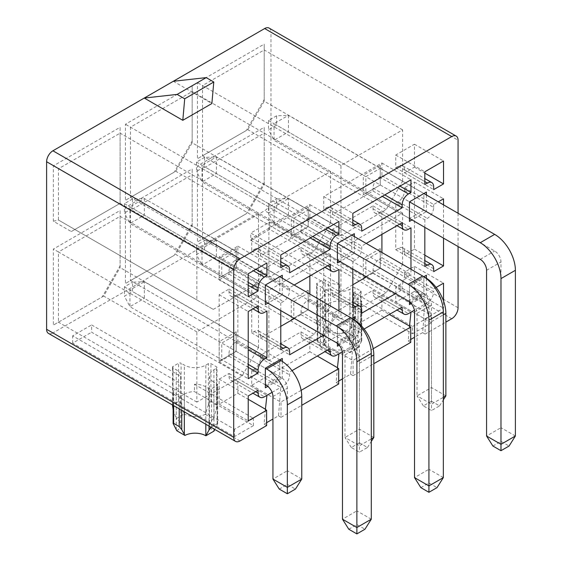<?xml version="1.0" encoding="UTF-8"?>
<svg xmlns="http://www.w3.org/2000/svg" width="562" height="562" viewBox="0 0 562 562"><rect width="100%" height="100%" fill="white"/><g stroke="black" fill="none" stroke-linecap="round" stroke-linejoin="round"><path stroke-width="0.42" stroke-dasharray="2.81 2.11" d="M219.215 277.951L221.744 276.497L221.744 259.855L219.215 258.394L219.215 277.951L236.159 268.172L221.744 276.497L265.355 301.675L279.771 293.357L279.771 276.715L265.355 285.032L265.355 304.59M236.159 248.615L236.159 268.172L236.159 248.615L219.215 258.394M221.744 259.855L236.159 251.537L279.771 276.715L144.343 198.527L129.934 206.851L221.744 259.855M236.159 331.812L236.159 351.376L236.159 331.812L219.215 341.598L219.215 361.155L221.744 359.694L221.744 343.052L236.159 334.734L279.771 359.912L265.355 368.229L265.355 384.872L279.771 376.554L279.771 359.912L144.343 281.731L129.934 290.048L219.215 341.598M219.215 361.155L236.159 351.376L221.744 359.694L265.355 384.872L265.355 387.794M291.271 236.356L293.8 234.895L293.8 218.26L291.271 216.799L291.271 236.356L308.208 226.577L293.8 234.895L337.411 260.073L351.819 251.755L351.819 235.113L337.411 243.437L337.411 262.995M308.208 207.02L308.208 226.577L308.208 207.02L291.271 216.799M293.8 218.26L308.208 209.935L351.819 235.113L216.398 156.931L201.99 165.249L293.8 218.26M308.208 290.217L308.208 309.774L308.208 290.217L291.271 299.996L291.271 319.553L293.8 318.092L293.8 301.457L308.208 293.132L351.819 318.317L337.411 326.634L337.411 343.277L351.819 334.952L351.819 318.317L216.398 240.129L201.99 248.446L338.675 327.365A29.315 16.923 60 0 1 359.406 363.27L359.406 445.785L371.285 438.922M291.271 319.553L308.208 309.774L293.8 318.092L337.411 343.277L337.411 346.192M337.411 343.417L337.411 326.634L291.271 299.996M363.326 194.754L365.848 193.3L365.848 176.658L363.326 175.196L363.326 194.754L380.263 184.975L365.848 193.3L409.459 218.477L423.874 210.153L423.874 193.518L409.459 201.835L409.459 221.393M380.263 165.418L380.263 184.975L380.263 165.418L363.326 175.196M365.848 176.658L380.263 168.34L423.874 193.518L288.454 115.329L274.038 123.654L365.848 176.658M380.263 248.615L380.263 268.179L380.263 248.615L363.326 258.394L363.326 277.958L365.848 276.497L365.848 259.855L380.263 251.537L423.874 276.715L409.459 285.032L409.459 301.675L423.874 293.357L423.874 276.715L288.454 198.527L274.038 206.851L410.724 285.763A29.315 16.923 60 0 1 431.454 321.668L431.454 404.183L443.341 397.327M363.326 277.958L380.263 268.179L365.848 276.497L409.459 301.675L409.459 304.597M409.459 301.822L409.459 285.032L363.326 258.394M213.279 309.409L258.534 283.283L258.534 213.075L196.848 248.692L196.848 299.925L213.279 309.409L74.858 229.493L71.283 231.558L120.113 203.367L74.858 229.493L58.427 220.009L58.427 168.776L120.113 133.159L120.113 203.367L120.113 127.321L53.369 165.853L53.369 221.217L71.283 231.558M258.534 347.506L258.534 296.272L196.848 331.889L196.848 402.097L242.096 375.971L258.534 347.506L120.113 267.589L120.113 210.518L53.369 249.057L53.369 325.103L102.2 296.912L120.113 265.882M330.582 305.911L330.582 254.677L268.896 290.287L268.896 360.495L314.151 334.369L330.582 305.911L192.169 225.994L192.169 168.923L125.424 207.455L125.424 283.501L174.255 255.31L192.169 224.287M330.582 222.707L330.582 171.473L268.896 207.09L268.896 277.298L314.151 251.172L330.582 222.707L192.169 142.797L192.169 85.726L125.424 124.258L125.424 200.304L174.255 172.113L192.169 141.083M402.638 264.309L402.638 213.075L340.951 248.692L340.951 318.9L386.199 292.774L402.638 264.309L264.217 184.392L264.217 127.321L197.48 165.86L197.48 241.906L246.304 213.715L264.217 182.685M402.638 181.112L402.638 129.878L340.951 165.488L340.951 235.696L386.199 209.57L402.638 181.112L264.217 101.195L264.217 44.124L197.48 82.656L197.48 158.702L246.304 130.51L264.217 99.488M184.329 411.834L184.329 394.145L181.737 395.641A1.784 1.033 180 0 1 179.208 395.641L173.651 392.424A1.784 1.033 180 0 1 173.124 391.7A1.784 1.033 180 0 1 173.651 390.969L176.243 389.473A15.195 8.774 180 0 0 180.676 383.642L91.613 332.219L91.613 324.92L180.676 376.343L180.676 383.642M254.235 249.416A8.936 5.163 120 0 1 258.703 248.973A8.936 5.163 120 0 1 260.55 253.069L260.55 255.984L301.007 232.633L301.007 229.718A8.936 5.163 120 0 1 307.323 218.766L309.852 217.304L309.852 204.61L251.706 238.183L251.706 250.877L254.235 249.416L280.782 264.744M229.015 271.277A8.936 5.163 120 0 1 235.338 260.332L237.867 258.871L237.867 246.17L219.152 256.975L219.152 279.89L229.015 274.193L229.015 271.277L248.228 282.37M229.015 353.308A8.936 5.163 120 0 1 235.338 342.363L237.867 340.902L237.867 294.193L235.338 295.654A8.936 5.163 120 0 1 230.87 296.097A8.936 5.163 120 0 1 229.015 292.001L229.015 289.086L219.152 294.776L219.152 361.921L229.015 356.224L229.015 353.308L248.228 364.401M404.598 251.938A8.936 5.163 -60 0 0 402.743 247.849A8.936 5.163 -60 0 0 398.275 248.292L395.746 249.746L395.746 203.044L398.275 201.582A8.936 5.163 -60 0 0 404.598 190.63L404.598 187.715L414.454 182.025L414.454 249.163L404.598 254.86L404.598 251.938L433.667 268.72M404.598 169.907A8.936 5.163 -60 0 0 402.743 165.818A8.936 5.163 -60 0 0 398.275 166.261L395.746 167.715L395.746 155.021L414.454 144.216L414.454 167.132L404.598 172.829L404.598 169.907L433.667 186.689M280.782 326.339L260.55 338.022L260.55 335.1A8.936 5.163 120 0 0 258.703 331.004A8.936 5.163 120 0 0 254.235 331.454L251.706 332.908L251.706 286.198L254.235 284.744A8.936 5.163 120 0 0 260.55 273.792L260.55 270.877L301.007 247.519L301.007 250.441A8.936 5.163 120 0 0 302.855 254.53A8.936 5.163 120 0 0 307.323 254.087L309.852 252.633L309.852 275.984M309.852 294.081L309.852 299.335L307.323 300.796A8.936 5.163 120 0 0 301.007 311.748L301.007 314.664L294.432 318.457M352.831 284.744L332.606 296.42L332.606 293.497A8.936 5.163 120 0 0 330.751 289.409A8.936 5.163 120 0 0 326.283 289.852L323.754 291.313L323.754 244.603L326.283 243.142A8.936 5.163 120 0 0 332.606 232.197L332.606 229.275L373.056 205.924L373.056 208.839A8.936 5.163 120 0 0 374.91 212.935A8.936 5.163 120 0 0 379.378 212.492L381.907 211.031L381.907 234.382M381.907 252.486L381.907 257.74L379.378 259.201A8.936 5.163 120 0 0 373.056 270.146L373.056 273.069L366.487 276.862M326.283 207.821A8.936 5.163 120 0 1 330.751 207.378A8.936 5.163 120 0 1 332.606 211.467L332.606 214.389L373.056 191.038L373.056 188.115A8.936 5.163 120 0 1 379.378 177.171L381.907 175.709L381.907 163.008L323.754 196.581L323.754 209.282L326.283 207.821L352.831 223.149M236.159 268.172L282.293 294.811L267.884 303.136M236.159 351.376L282.293 378.015L267.779 386.396M308.208 226.577L354.348 253.216L339.94 261.534M308.208 309.774L354.348 336.413L339.167 345.18M380.263 184.975L426.396 211.614L411.988 219.932M380.263 268.179L426.396 294.811L411.222 303.578M404.598 275.001A8.936 5.163 120 0 1 398.275 285.946L395.746 287.407L395.746 302.152L414.454 291.348L414.454 266.388L404.598 272.078L404.598 275.001L433.667 291.783A8.936 5.163 -60 0 1 427.345 302.735L414.37 310.224M381.907 310.14L323.754 343.712L323.754 328.967L326.283 327.513A8.936 5.163 120 0 0 332.606 316.561L332.606 313.645L373.056 290.287L373.056 293.209A8.936 5.163 120 0 0 374.91 297.298A8.936 5.163 120 0 0 379.378 296.855L381.907 295.401L381.907 310.14L389.361 314.446M309.852 351.742L251.706 385.307L251.706 370.569L254.235 369.108A8.936 5.163 120 0 0 260.55 358.163L260.55 355.24L301.007 331.889L301.007 334.804A8.936 5.163 120 0 0 302.855 338.9A8.936 5.163 120 0 0 307.323 338.457L309.852 336.996L309.852 351.742L317.312 356.048M229.015 376.371A8.936 5.163 -60 0 0 230.87 380.46A8.936 5.163 -60 0 0 235.338 380.017L237.867 378.556L237.867 393.302L219.152 404.106L219.152 379.146L229.015 373.449L229.015 376.371L255.562 391.693M173.335 81.272L211.881 103.527M258.534 213.075L120.113 133.159L120.113 127.321M258.534 283.283L120.113 203.367M196.848 299.925L58.427 220.009L53.369 221.217M196.848 248.692L53.369 165.853M196.848 331.889L58.427 251.973L120.113 216.363L120.113 267.589L103.682 296.055L58.427 322.181L58.427 251.973L53.369 249.057M258.534 296.272L120.113 216.363L120.113 210.518M242.096 375.971L103.682 296.055L102.2 296.912M196.848 402.097L58.427 322.181L53.369 325.103M314.151 334.369L175.737 254.46L192.169 225.994L192.169 168.923M174.255 255.31L130.482 280.586L130.482 210.378L192.169 174.761L330.582 254.677M268.896 360.495L130.482 280.586L125.424 283.501M268.896 290.287L125.424 207.455M330.582 171.473L192.169 91.564L192.169 142.797L175.737 171.255L130.482 197.381L130.482 127.174L192.169 91.564L192.169 85.726M314.151 251.172L175.737 171.255L174.255 172.113M268.896 277.298L130.482 197.381L125.424 200.304M268.896 207.09L125.424 124.258M386.199 292.774L247.786 212.858L264.217 184.392L264.217 127.321M246.304 213.715L202.531 238.983L202.531 168.776L264.217 133.159L402.638 213.075M340.951 318.9L202.531 238.983L197.48 241.906M340.951 248.692L197.48 165.86M402.638 129.878L264.217 49.962L264.217 101.195L247.786 129.66L202.531 155.786L202.531 85.579L264.217 49.962L264.217 44.124M386.199 209.57L247.786 129.66L246.304 130.51M340.951 235.696L202.531 155.786L197.48 158.702M340.951 165.488L197.48 82.656M211.108 427.296L217.136 423.734L217.656 423.896L214.867 429.466M184.329 394.145A15.195 8.774 180 0 1 194.431 391.581L253.413 425.631L234.452 436.583L72.653 343.164L91.613 332.219M173.124 409.515L176.18 418.627L184.266 413.955L181.105 404.521L181.105 363.235A1.784 1.033 180 0 0 178.576 363.235L173.019 366.445A1.784 1.033 180 0 0 172.492 367.176A1.784 1.033 180 0 0 173.019 367.906L176.243 369.768A15.195 8.774 180 0 1 180.69 375.971A15.195 8.774 180 0 1 180.676 376.343M172.492 406.312L173.019 404.689L173.019 366.445M181.105 404.521C180.262 402.28 179.418 401.261 178.576 401.479L173.019 404.689M213.974 431.11L213.911 382.174A15.195 8.774 180 0 1 209.457 375.971A15.195 8.774 180 0 1 213.911 369.768L216.503 368.272A1.784 1.033 180 0 0 217.023 367.541A1.784 1.033 180 0 0 216.503 366.81L210.94 363.6A1.784 1.033 180 0 0 208.411 363.6L205.818 365.096A15.195 8.774 180 0 1 184.329 365.096L181.105 363.235M176.791 430.731A15.195 8.774 0 0 0 180.69 424.865A15.195 8.774 0 0 0 176.243 418.662L176.243 369.768M205.235 414.313L213.356 418.999L217.023 406.677L216.503 405.054L210.94 401.844C210.097 401.626 209.254 402.645 208.411 404.886L205.235 414.313A15.195 8.774 0 0 1 184.329 413.99L184.266 413.955M213.356 418.999A15.195 8.774 0 0 0 209.457 424.865A15.195 8.774 0 0 0 213.911 431.068M237.867 378.556L266.936 395.346M237.867 393.302L248.228 399.287M251.706 370.569L280.782 387.351L278.506 415.817L272.942 419.027M251.706 385.307L279.539 401.38M323.754 328.967L352.831 345.756L350.555 374.215L342.469 378.886M323.754 343.712L351.594 359.778M301.134 390.344L281.028 401.949L279.792 401.233M309.852 336.996L338.928 353.786M373.189 348.742L353.084 360.354L351.847 359.638M381.907 295.401L410.977 312.184M395.746 302.152L423.579 318.218L424.823 304.19L395.746 287.407M309.852 217.304L327.927 227.743M309.852 204.61L338.928 221.393M251.706 238.183L280.782 254.965M251.706 250.877L280.782 267.667M260.55 255.984L289.627 272.774M301.007 232.633L310.231 237.958M237.867 246.17L266.936 262.96M237.867 258.871L255.942 269.303M219.152 256.975L248.228 273.757M219.152 279.89L248.228 296.673M229.015 274.193L248.228 285.292M219.152 294.776L248.228 311.559M229.015 289.086L258.091 305.868M219.152 361.921L248.228 378.704M229.015 356.224L248.228 367.323M237.867 340.902L248.228 346.887M237.867 294.193L266.936 310.976M404.598 190.63L433.667 207.42A8.936 5.163 -60 0 1 427.345 218.365L424.823 219.826L395.746 203.044M424.823 227.343L424.823 219.826M395.746 249.746L424.823 266.536M404.598 254.86L433.667 271.643M414.454 249.163L424.823 255.148M443.53 204.863L443.53 238.14M414.454 182.025L443.53 198.808M404.598 187.715L433.667 204.498L438.283 201.835M433.667 207.42L433.667 204.498M404.598 172.829L433.667 189.612M414.454 167.132L424.823 173.117M414.454 144.216L443.53 161.006M395.746 155.021L424.823 171.803M395.746 167.715L424.823 184.505M251.706 286.198L280.782 302.988L283.304 301.527A8.936 5.163 120 0 0 289.627 290.582L289.627 287.66L294.179 285.032M280.782 310.575L280.782 302.988M251.706 332.908L280.782 349.697M260.55 338.022L289.627 354.805M301.007 314.664L330.077 331.454L323.508 335.247M309.852 299.335L338.928 316.125L336.399 317.586A8.936 5.163 120 0 0 330.077 328.531L330.077 331.454M338.928 310.87L338.928 316.125M309.852 252.633L338.928 269.416M301.007 247.519L330.077 264.309M260.55 270.877L289.627 287.66M323.754 244.603L352.831 261.386L355.36 259.925A8.936 5.163 120 0 0 361.682 248.98L361.682 246.065L366.227 243.437M352.831 268.98L352.831 261.386M323.754 291.313L352.831 308.095M332.606 296.42L361.682 313.203M373.056 273.069L402.132 289.852L395.557 293.645M381.907 257.74L410.977 274.523L408.448 275.984A8.936 5.163 120 0 0 402.132 286.929L402.132 289.852M410.977 269.268L410.977 274.523M381.907 211.031L410.977 227.814M373.056 205.924L402.132 222.707M332.606 229.275L361.682 246.065M381.907 175.709L399.982 186.141M381.907 163.008L410.977 179.798M323.754 196.581L352.831 213.363M323.754 209.282L352.831 226.065M332.606 214.389L361.682 231.172M373.056 191.038L382.286 196.363M282.293 278.176L282.293 294.811M282.293 361.415L282.293 378.015M354.348 236.574L354.348 253.216M354.348 319.82L354.348 336.413M337.411 326.634L351.784 318.331M426.396 194.979L426.396 211.614M426.396 278.218L426.396 294.811M409.459 285.032L423.839 276.736M423.896 318.036L422.61 332.62L425.139 334.081L425.139 318.752L423.579 318.218M425.139 318.752L443.53 308.131L443.53 300.958M414.454 291.348L443.53 308.131M414.454 266.388L443.53 283.171M436.133 287.442L433.667 288.868L433.667 291.783M404.598 272.078L433.667 288.868M373.056 290.287L402.132 307.077M332.606 313.645L361.682 330.428L364.085 329.044M342.314 351.826L355.36 344.295A8.936 5.163 120 0 0 361.682 333.35L361.682 330.428M301.007 331.889L330.077 348.672M260.55 355.24L289.627 372.03L292.029 370.639M272.078 392.374L283.304 385.897A8.936 5.163 120 0 0 289.627 374.945L289.627 372.03M229.015 373.449L258.091 390.239M219.152 379.146L248.228 395.929M219.152 404.106L248.228 420.889M269.128 28.1A8.936 5.163 -60 0 1 270.982 32.189L458.065 140.205M458.065 213.258L458.065 246.535M458.065 307.772L270.982 199.756L270.982 32.189M217.136 425.322L217.136 384.036L213.911 382.174M217.136 384.036A1.784 1.033 180 0 1 217.656 384.766A1.784 1.033 180 0 1 217.136 385.49L211.572 388.707A1.784 1.033 180 0 1 209.043 388.707L205.818 386.846A15.195 8.774 180 0 0 194.431 384.282L194.431 391.581M194.431 384.282L253.413 418.332L234.452 429.284L72.653 335.865L91.613 324.92M253.413 425.631L253.413 418.332M234.452 436.583L234.452 429.284M72.653 343.164L72.653 335.865M240.009 440.959L52.926 332.95A8.936 5.163 -60 0 1 48.458 333.392M265.383 409.558L264.091 424.134L266.62 425.596M266.62 422.68L264.091 424.134M278.506 415.817L281.028 417.278L281.028 401.949M281.028 417.278L301.766 405.307M337.432 367.955L336.146 382.539L338.675 384.001M338.675 381.078L336.146 382.539M350.555 374.215L353.084 375.676L353.084 360.354M353.084 375.676L373.814 363.705M409.487 326.353L408.195 340.937L410.724 342.399M422.61 332.62L414.517 337.291M410.724 339.476L408.195 340.937M425.139 334.081L445.87 322.11M270.982 199.756A8.936 5.163 -60 0 1 264.66 210.708L52.926 332.95M353.575 292.402L353.575 299.701L412.557 333.751L412.557 326.452L353.575 292.402A15.195 8.774 0 0 0 353.561 292.774A15.195 8.774 0 0 0 358.015 298.977L361.24 300.839A1.784 1.033 0 0 1 361.759 301.562A1.784 1.033 0 0 1 361.24 302.293L355.676 305.503A1.784 1.033 180 0 1 353.147 305.503L349.922 303.649A15.195 8.774 0 0 0 328.433 303.649L325.841 305.145A1.784 1.033 180 0 1 323.312 305.145L317.755 301.927A1.784 1.033 0 0 1 317.228 301.204A1.784 1.033 0 0 1 317.755 300.473L320.347 298.977A15.195 8.774 180 0 0 324.794 292.774L324.794 341.668A15.195 8.774 180 0 1 320.895 347.534L329.016 352.226A15.195 8.774 180 0 1 349.922 352.543L349.922 303.649M412.557 326.452L431.518 315.507L269.718 222.088L250.757 233.04L339.82 284.456L339.82 291.755A15.195 8.774 0 0 0 349.922 289.198L352.514 287.702A1.784 1.033 0 0 1 355.043 287.702L360.607 290.912A1.784 1.033 0 0 1 361.127 291.643A1.784 1.033 0 0 1 360.607 292.373L358.015 293.863A15.195 8.774 0 0 0 353.575 299.701M358.078 347.906L361.759 340.698L361.24 340.537L355.676 343.747L353.147 346.796L349.986 352.578L358.015 347.871A15.195 8.774 180 0 1 353.561 341.668A15.195 8.774 180 0 1 357.46 335.802L349.339 331.116A15.195 8.774 180 0 1 328.433 330.793L325.208 321.323C324.365 319.083 323.522 318.064 322.679 318.282L317.123 321.492L317.123 283.248L322.679 280.038A1.784 1.033 180 0 1 325.208 280.038L328.433 281.899A15.195 8.774 0 0 0 339.82 284.456M317.123 283.248A1.784 1.033 0 0 0 316.596 283.979A1.784 1.033 0 0 0 317.123 284.709L320.347 286.571A15.195 8.774 180 0 1 324.794 292.774M412.557 333.751L431.518 322.806L431.518 315.507M431.518 322.806L269.718 229.387L269.718 222.088M269.718 229.387L250.757 240.332L250.757 233.04M250.757 240.332L339.82 291.755M349.339 331.116L352.514 321.689L352.514 287.702M352.514 321.689C353.358 319.441 354.2 318.429 355.043 318.647L360.607 321.857L361.127 323.473L357.46 335.802M324.794 341.668A15.195 8.774 180 0 0 320.347 335.465L317.123 325.995L317.123 284.709M329.016 352.226L325.841 346.431L325.841 305.145M325.841 346.431L323.312 343.382L317.755 340.172L317.755 301.927M317.755 340.172L317.228 340.333L317.755 341.759L320.895 347.534M328.37 330.758L320.284 335.43M317.123 321.492L316.596 323.108L317.123 325.995M348.784 529.228L356.877 524.557L364.963 529.228M371.285 519.204L356.877 510.886L356.877 345.166A8.936 5.163 -120 0 0 350.555 334.221L144.343 215.169L144.343 198.527L132.506 198.99L132.506 208.333L124.413 213.005L124.413 203.662L132.506 198.99M356.877 524.557L356.877 510.886L342.469 519.204M265.355 301.675L129.934 223.486L144.343 215.169L132.506 208.333M124.413 203.662L129.934 206.851L129.934 223.486L124.413 213.005M279.265 489.088L287.351 484.416L295.443 489.088M301.766 479.063L287.351 470.745L287.351 388.23A8.936 5.163 -120 0 0 281.028 377.285L144.343 298.366L144.343 281.731L132.506 282.187L132.506 291.53L124.413 296.202L124.413 286.859L132.506 282.187M287.351 484.416L287.351 470.745L272.942 479.063M265.355 384.872L129.934 306.69L144.343 298.366L132.506 291.53M124.413 286.859L129.934 290.048L129.934 306.69L124.413 296.202M431.454 401.219L439.547 405.89L431.454 410.562L423.369 405.89L431.454 401.219L431.454 305.033A8.936 5.163 -120 0 0 425.139 294.088L288.454 215.169L288.454 198.527L276.609 198.99L276.609 208.333L268.517 213.005L268.517 203.662L276.609 198.99M445.87 395.866L431.454 387.548L417.046 395.866L417.046 313.35A8.936 5.163 -120 0 0 410.724 302.405L274.038 223.486L288.454 215.169L276.609 208.333M423.369 405.89L417.046 395.866L431.454 404.183L431.454 410.562M268.517 203.662L274.038 206.851L274.038 223.486L268.517 213.005M439.547 405.89L443.341 399.877M359.406 442.821L367.492 447.493L359.406 452.164L351.313 447.493L359.406 442.821L359.406 346.628A8.936 5.163 -120 0 0 353.084 335.683L216.398 256.771L216.398 240.129L204.554 240.592L204.554 249.928L196.468 254.6L196.468 245.257L204.554 240.592M373.814 437.468L359.406 429.143L344.991 437.468L344.991 354.952A8.936 5.163 -120 0 0 338.675 344L201.99 265.088L216.398 256.771L204.554 249.928M351.313 447.493L344.991 437.468L359.406 445.785L359.406 452.164M196.468 245.257L201.99 248.446L201.99 265.088L196.468 254.6M367.492 447.493L371.285 441.472M420.84 487.633L428.925 482.962L437.018 487.633M443.341 477.602L428.925 469.284L428.925 303.571A8.936 5.163 -120 0 0 422.61 292.626L216.398 173.567L216.398 156.931L204.554 157.388L204.554 166.731L196.468 171.403L196.468 162.06L204.554 157.388M428.925 482.962L428.925 469.284L414.517 477.602M337.411 260.073L201.99 181.891L216.398 173.567L204.554 166.731M196.468 162.06L201.99 165.249L201.99 181.891L196.468 171.403M492.888 446.031L500.981 441.36L509.074 446.031M515.389 436.007L500.981 427.689L500.981 261.969A8.936 5.163 -120 0 0 494.658 251.024L288.454 131.972L288.454 115.329L276.609 115.793L276.609 125.136L268.517 129.801L268.517 120.465L276.609 115.793M500.981 441.36L500.981 427.689L486.573 436.007M409.459 218.477L274.038 140.289L288.454 131.972L276.609 125.136M268.517 120.465L274.038 123.654L274.038 140.289L268.517 129.801M173.651 424.956L173.651 390.969M173.651 405.666L173.651 392.424M179.208 408.876L179.208 395.641M181.737 410.337L181.737 395.641M176.243 429.698L176.243 389.473M260.55 253.069L289.627 269.851M301.007 229.718L312.76 236.504M307.323 218.766L325.398 229.205M235.338 260.332L253.413 270.765M235.338 342.363L248.228 349.803M235.338 295.654L264.407 312.437M229.015 292.001L255.562 307.33M398.275 201.582L427.345 218.365M398.275 248.292L424.823 263.613M398.275 166.261L424.823 181.582M254.235 331.454L280.782 346.775M260.55 335.1L289.627 351.882M301.007 311.748L330.077 328.531M307.323 300.796L336.399 317.586M307.323 254.087L336.399 270.877M301.007 250.441L327.548 265.77M260.55 273.792L289.627 290.582M254.235 284.744L283.304 301.527M326.283 289.852L352.831 305.18M332.606 293.497L361.682 310.287M373.056 270.146L402.132 286.929M379.378 259.201L408.448 275.984M379.378 212.492L408.448 229.275M373.056 208.839L399.603 224.168M332.606 232.197L361.682 248.98M326.283 243.142L355.36 259.925M332.606 211.467L361.682 228.256M373.056 188.115L384.808 194.902M379.378 177.171L397.453 187.603M398.275 285.946L427.345 302.735M379.378 296.855L408.448 313.645M373.056 293.209L399.603 308.538M332.606 316.561L361.682 333.35M326.283 327.513L355.36 344.295M307.323 338.457L336.399 355.24M301.007 334.804L327.548 350.133M260.55 358.163L289.627 374.945M254.235 369.108L283.304 385.897M235.338 380.017L264.407 396.807M213.911 417.292L213.911 369.768M217.136 423.734L217.136 385.49M211.572 426.944L211.572 388.707M209.043 426.101L209.043 388.707M205.818 424.24L205.818 386.846M173.019 405.3L173.019 367.906M178.576 401.479L178.576 363.235M184.329 413.99L184.329 365.096M205.818 412.62L205.818 365.096M208.411 404.886L208.411 363.6M210.94 401.844L210.94 363.6M216.503 405.054L216.503 366.81M216.503 409.558L216.503 368.272M451.743 318.717L264.66 210.708M349.922 329.423L349.922 289.198M360.607 326.36L360.607 292.373M358.015 334.095L358.015 293.863M320.347 335.465L320.347 286.571M322.679 318.282L322.679 280.038M325.208 321.323L325.208 280.038M328.433 330.793L328.433 281.899M355.043 318.647L355.043 287.702M360.607 321.857L360.607 290.912M358.015 347.871L358.015 298.977M361.24 342.125L361.24 300.839M361.24 340.537L361.24 302.293M355.676 343.747L355.676 305.503M353.147 346.796L353.147 305.503M328.433 351.173L328.433 303.649M323.312 343.382L323.312 305.145M317.755 341.759L317.755 300.473M320.347 346.501L320.347 298.977M342.469 353.491L356.877 345.166M336.146 342.539L350.555 334.221M272.942 396.547L287.351 388.23M266.62 385.602L281.028 377.285M431.454 321.668L443.341 314.811M417.046 313.35L431.454 305.033M410.724 302.405L425.139 294.088M410.724 285.763L424.998 277.523M359.406 363.27L371.285 356.413M344.991 354.952L359.406 346.628M338.675 344L353.084 335.683M338.675 327.365L352.943 319.125M414.517 311.889L428.925 303.571M408.195 300.944L422.61 292.626M486.573 270.294L500.981 261.969M480.25 259.342L494.658 251.024M173.124 405.364L173.124 391.7M258.703 248.973L280.782 261.723M230.87 296.097L252.942 308.84M402.743 247.849L424.823 260.592M402.743 165.818L424.823 178.561M258.703 331.004L280.782 343.754M302.855 254.53L324.934 267.28M330.751 289.409L352.831 302.152M374.91 212.935L396.983 225.678M330.751 207.378L352.831 220.121M374.91 297.298L396.983 310.048M302.855 338.9L324.934 351.643M230.87 380.46L252.942 393.21M209.457 375.971L209.457 424.865M217.656 423.896L217.656 384.766M180.69 375.971L180.69 424.865M172.492 404.998L172.492 367.176M217.023 406.677L217.023 367.541M353.561 292.774L353.561 341.668M317.228 340.333L317.228 301.204M361.759 340.698L361.759 301.562M361.127 323.473L361.127 291.643M316.596 323.108L316.596 283.979"/><path stroke-width="0.84" d="M184.329 434.37L181.737 429.628L179.208 426.579L173.651 423.369L173.124 423.53L176.791 430.731L184.912 435.424L184.329 434.37L184.329 411.834M294.432 318.457L280.782 326.339M309.852 275.984L309.852 294.081M366.487 276.862L352.831 284.744M381.907 234.382L381.907 252.486M267.884 303.136L265.355 304.59L265.355 285.032L336.146 325.904L350.555 317.586L279.771 276.715L282.293 275.254L282.293 278.176M267.779 386.396L265.355 387.794L265.355 368.229L266.62 368.96L281.028 360.642L279.771 359.912L282.293 358.451L282.293 361.415M339.94 261.534L337.411 262.995L337.411 243.437L408.195 284.302L422.61 275.984L351.819 235.113L354.348 233.659L354.348 236.574M352.943 319.125L351.819 318.317L354.348 316.856L354.348 319.82M411.988 219.932L409.459 221.393L409.459 201.835L480.25 242.707L494.658 234.382L423.874 193.518L426.396 192.056L426.396 194.979M424.998 277.523L423.874 276.715L426.396 275.254L426.396 278.218M184.708 98.786L177.128 94.409L144.258 98.055L182.805 120.31L184.708 98.786L213.785 82.003L206.198 77.619L173.335 81.272L264.66 28.543A8.936 5.163 -60 0 1 269.128 28.1L456.211 136.109A8.936 5.163 120 0 0 451.743 136.552L240.009 258.794A8.936 5.163 120 0 0 233.694 269.746L233.694 437.306A8.936 5.163 120 0 0 235.541 441.402A8.936 5.163 120 0 0 240.009 440.959L266.62 425.596L266.62 410.267L248.228 420.889L248.228 395.929L258.091 390.239L258.091 393.154A8.936 5.163 120 0 0 259.939 397.25A8.936 5.163 120 0 0 264.407 396.807L266.936 395.346L265.383 409.558L266.62 410.267M177.128 94.409L206.198 77.619M182.805 120.31L211.881 103.527L213.785 82.003M214.867 429.466L213.974 431.11L205.882 435.775L209.043 429.993L209.043 426.101M211.108 427.296L209.043 429.993M172.492 404.998L173.124 409.515M184.912 435.424A15.195 8.774 0 0 1 205.818 435.74L205.882 435.775M248.228 399.287L265.7 409.375M301.766 405.307L338.675 384.001L338.675 368.672L337.432 367.955L338.928 353.786L336.399 355.24A8.936 5.163 120 0 1 331.931 355.683A8.936 5.163 120 0 1 330.077 351.594L330.077 348.672L292.029 370.639M317.312 356.048L337.685 367.808M338.675 368.672L301.134 390.344M373.814 363.705L410.724 342.399L410.724 327.07L409.487 326.353L410.977 312.184L408.448 313.645A8.936 5.163 120 0 1 403.98 314.088A8.936 5.163 120 0 1 402.132 309.992L402.132 307.077L364.085 329.044M389.361 314.446L409.74 326.213M410.724 327.07L373.189 348.742M327.927 227.743L338.928 234.094L338.928 221.393L280.782 254.965L280.782 267.667L283.304 266.205A8.936 5.163 120 0 1 287.779 265.763A8.936 5.163 120 0 1 289.627 269.851L289.627 272.774L330.077 249.416L330.077 246.5A8.936 5.163 120 0 1 336.399 235.555L338.928 234.094M310.231 237.958L330.077 249.416M266.936 275.654L266.936 262.96L248.228 273.757L248.228 296.673L258.091 290.983L258.091 288.06A8.936 5.163 120 0 1 264.407 277.115L266.936 275.654L255.942 269.303M248.228 285.292L258.091 290.983M258.091 305.868L248.228 311.559L248.228 378.704L258.091 373.013L258.091 370.091A8.936 5.163 120 0 1 264.407 359.146L266.936 357.685L266.936 310.976L264.407 312.437A8.936 5.163 120 0 1 259.939 312.879A8.936 5.163 120 0 1 258.091 308.791L258.091 305.868M248.228 367.323L258.091 373.013M248.228 346.887L266.936 357.685M424.823 263.613L427.345 265.074L424.823 266.536L424.823 227.343M427.345 265.074A8.936 5.163 -60 0 1 431.82 264.632A8.936 5.163 -60 0 1 433.667 268.72L433.667 271.643L443.53 265.952L424.823 255.148M438.283 201.835L443.53 198.808L443.53 204.863M443.53 238.14L443.53 265.952M424.823 181.582L427.345 183.043A8.936 5.163 -60 0 1 431.82 182.601A8.936 5.163 -60 0 1 433.667 186.689L433.667 189.612L443.53 183.922L424.823 173.117M427.345 183.043L424.823 184.505L424.823 171.803L443.53 161.006L443.53 183.922M323.508 335.247L289.627 354.805L289.627 351.882A8.936 5.163 120 0 0 287.779 347.794A8.936 5.163 120 0 0 283.304 348.236L280.782 349.697L280.782 310.575M294.179 285.032L330.077 264.309L330.077 267.224A8.936 5.163 120 0 0 331.931 271.32A8.936 5.163 120 0 0 336.399 270.877L338.928 269.416L338.928 310.87M395.557 293.645L361.682 313.203L361.682 310.287A8.936 5.163 120 0 0 359.828 306.192A8.936 5.163 120 0 0 355.36 306.634L352.831 308.095L352.831 268.98M366.227 243.437L402.132 222.707L402.132 225.629A8.936 5.163 120 0 0 403.98 229.718A8.936 5.163 120 0 0 408.448 229.275L410.977 227.814L410.977 269.268M399.982 186.141L410.977 192.492L410.977 179.798L352.831 213.363L352.831 226.065L355.36 224.603A8.936 5.163 120 0 1 359.828 224.161A8.936 5.163 120 0 1 361.682 228.256L361.682 231.172L402.132 207.821L402.132 204.898A8.936 5.163 120 0 1 408.448 193.953L410.977 192.492M382.286 196.363L402.132 207.821M265.355 285.032L282.293 275.254M265.355 368.229L282.293 358.451M337.411 243.437L354.348 233.659M351.784 318.331L354.348 316.856M339.167 345.18L337.411 346.192L337.411 343.417M409.459 201.835L426.396 192.056M423.839 276.736L426.396 275.254M411.222 303.578L409.459 304.597L409.459 301.822M443.53 300.958L443.53 283.171L436.133 287.442M458.065 213.258L458.065 140.205A8.936 5.163 120 0 0 456.211 136.109M235.541 441.402L48.458 333.392A8.936 5.163 -60 0 1 46.611 329.297L46.611 161.73A8.936 5.163 -60 0 1 52.926 150.785L173.335 81.272M458.065 246.535L458.065 307.772A8.936 5.163 120 0 1 451.743 318.717L445.87 322.11M272.942 419.027L266.62 422.68M272.078 392.374L266.936 395.346M342.314 351.826L338.928 353.786M342.469 378.886L338.675 381.078M414.517 337.291L410.724 339.476M414.37 310.224L410.977 312.184M336.146 325.904A29.315 16.923 60 0 1 356.877 361.809L356.877 527.521L371.285 519.204L371.285 353.491A29.315 16.923 60 0 0 350.555 317.586M371.285 519.204L364.963 529.228L356.877 533.9L348.784 529.228L342.469 519.204L342.469 353.491A8.936 5.163 -120 0 0 336.146 342.539L265.355 301.675M342.469 519.204L356.877 527.521L356.877 533.9M266.62 368.96A29.315 16.923 60 0 1 287.351 404.872L287.351 487.38L301.766 479.063L301.766 396.547A29.315 16.923 60 0 0 281.028 360.642M301.766 479.063L295.443 489.088L287.351 493.759L279.265 489.088L272.942 479.063L272.942 396.547A8.936 5.163 -120 0 0 266.62 385.602L265.355 384.872M272.942 479.063L287.351 487.38L287.351 493.759M443.341 397.327L445.87 395.866L445.87 313.35A29.315 16.923 60 0 0 425.139 277.445M443.341 399.877L445.87 395.866M371.285 438.922L373.814 437.468L373.814 354.952A29.315 16.923 60 0 0 353.084 319.04M371.285 441.472L373.814 437.468M408.195 284.302A29.315 16.923 60 0 1 428.925 320.214L428.925 485.926L443.341 477.602L443.341 311.889A29.315 16.923 60 0 0 422.61 275.984M443.341 477.602L437.018 487.633L428.925 492.298L420.84 487.633L414.517 477.602L414.517 311.889A8.936 5.163 -120 0 0 408.195 300.944L337.411 260.073M414.517 477.602L428.925 485.926L428.925 492.298M480.25 242.707A29.315 16.923 60 0 1 500.981 278.612L500.981 444.324L515.389 436.007L515.389 270.294A29.315 16.923 60 0 0 494.658 234.382M515.389 436.007L509.074 446.031L500.981 450.703L492.888 446.031L486.573 436.007L486.573 270.294A8.936 5.163 -120 0 0 480.25 259.342L409.459 218.477M486.573 436.007L500.981 444.324L500.981 450.703M173.651 423.369L173.651 405.666M179.208 426.579L179.208 408.876M181.737 429.628L181.737 410.337M280.782 264.744L283.304 266.205M312.76 236.504L330.077 246.5M325.398 229.205L336.399 235.555M248.228 282.37L258.091 288.06M253.413 270.765L264.407 277.115M248.228 364.401L258.091 370.091M248.228 349.803L264.407 359.146M255.562 307.33L258.091 308.791M280.782 346.775L283.304 348.236M327.548 265.77L330.077 267.224M352.831 305.18L355.36 306.634M399.603 224.168L402.132 225.629M352.831 223.149L355.36 224.603M384.808 194.902L402.132 204.898M397.453 187.603L408.448 193.953M399.603 308.538L402.132 309.992M327.548 350.133L330.077 351.594M255.562 391.693L258.091 393.154M264.66 28.543L451.743 136.552M52.926 150.785L240.009 258.794M46.611 161.73L233.694 269.746M233.694 437.306L46.611 329.297M205.818 435.74L205.818 424.24M173.019 409.192L173.019 405.3M356.877 361.809L371.285 353.491M287.351 404.872L301.766 396.547M443.341 314.811L445.87 313.35M371.285 356.413L373.814 354.952M428.925 320.214L443.341 311.889M500.981 278.612L515.389 270.294M173.124 423.53L173.124 405.364M280.782 261.723L287.779 265.763M252.942 308.84L259.939 312.879M424.823 260.592L431.82 264.632M424.823 178.561L431.82 182.601M280.782 343.754L287.779 347.794M324.934 267.28L331.931 271.32M352.831 302.152L359.828 306.192M396.983 225.678L403.98 229.718M352.831 220.121L359.828 224.161M396.983 310.048L403.98 314.088M324.934 351.643L331.931 355.683M252.942 393.21L259.939 397.25"/></g></svg>
